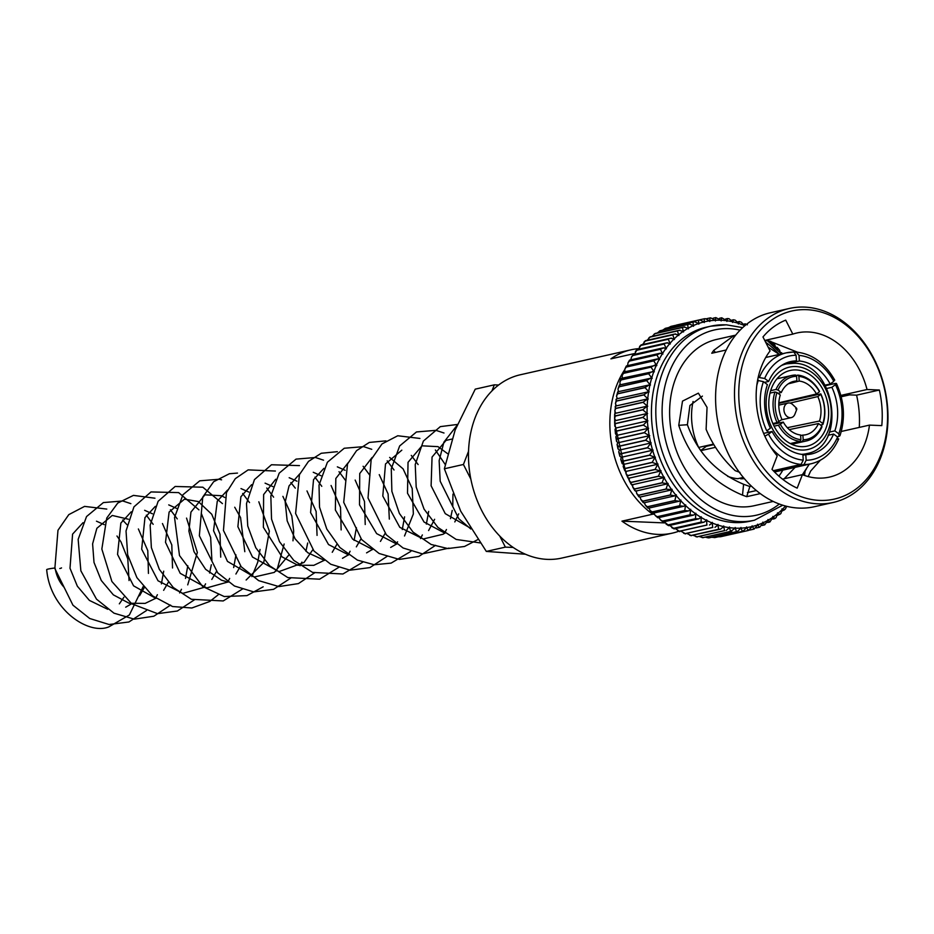<?xml version="1.0" encoding="UTF-8"?>
<svg xmlns="http://www.w3.org/2000/svg" width="934" height="934" viewBox="0 0 934 934"><rect width="100%" height="100%" fill="white"/><g stroke="black" fill="none" stroke-linecap="round" stroke-linejoin="round"><path stroke-width="1.4" d="M782.435 353.717L781.454 352.643L780.345 353.11M781.128 352.643L780.345 352.818L779.656 350.285L777.181 347.448L775.78 347.868A105.098 79.705 -102.7 0 1 777.555 349.83M776.948 347.285L775.78 347.868A3.666 2.779 -102.7 0 0 775.71 347.962M772.698 343.467L772.173 342.311L770.982 342.498M772.173 342.311L770.982 343.023A105.098 79.705 -102.7 0 1 775.699 347.787L774.858 344.95L772.336 342.416M768.554 340.817A105.098 79.705 -102.7 0 1 770.889 342.941A3.666 2.779 77.3 0 1 770.713 343.397A3.666 2.779 -102.7 0 1 770.982 343.023M744.094 325.382L741.398 322.253L739.448 321.541L738.479 323.351A105.098 79.705 -102.7 0 1 744.094 325.382A3.666 2.779 77.3 0 1 744.036 326.048A3.666 2.779 -102.7 0 1 744.2 325.417L745.297 323.853L743.756 324.121M739.448 321.541L737.848 321.88M738.385 323.316L735.291 320.234L733.575 319.778L732.711 321.786A105.098 79.705 -102.7 0 1 738.385 323.316A3.666 2.779 77.3 0 1 738.362 323.993A3.666 2.779 -102.7 0 1 738.479 323.351M733.575 319.778L731.824 320.152M732.618 321.763L729.127 318.786L727.668 318.529L726.932 320.759A105.098 79.705 -102.7 0 1 732.618 321.763A3.666 2.779 77.3 0 1 732.641 322.452A3.666 2.779 -102.7 0 1 732.711 321.786M727.668 318.529L725.706 318.949M726.827 320.736L721.749 317.793L721.141 320.245A105.098 79.705 -102.7 0 1 726.827 320.736A3.666 2.779 77.3 0 1 726.885 321.424A3.666 2.779 -102.7 0 1 726.932 320.759M721.749 317.793L719.495 318.296M721.036 320.245L715.829 317.595L715.397 320.269A105.098 79.705 -102.7 0 1 721.036 320.245A3.666 2.779 77.3 0 1 721.141 320.934A3.666 2.779 -102.7 0 1 721.141 320.245M710.692 317.864L715.292 320.269A3.666 2.779 77.3 0 1 715.432 320.957A3.666 2.779 -102.7 0 1 715.397 320.269M705.228 318.634L709.618 320.829A3.666 2.779 77.3 0 1 709.782 321.506A3.666 2.779 -102.7 0 1 709.712 320.817A105.098 79.705 -102.7 0 1 715.292 320.269M704.458 318.739L704.131 321.891A3.666 2.779 -102.7 0 0 704.236 322.58A3.666 2.779 77.3 0 0 704.026 321.915L699.881 319.942L671.079 326.363A108.134 82.005 -102.7 0 1 671.184 326.34L698.901 320.082M699.881 319.942L698.679 320.14A108.134 82.005 -102.7 0 0 698.574 320.164L698.655 323.491A105.098 79.705 -102.7 0 1 704.026 321.915M698.655 323.491A3.666 2.779 -102.7 0 0 698.807 324.18A3.666 2.779 77.3 0 0 698.562 323.526L694.663 321.751L665.849 328.243M694.663 321.751L693.133 322.043A108.134 82.005 -102.7 0 0 693.028 322.09L693.343 325.604A105.098 79.705 -102.7 0 1 698.562 323.526M693.343 325.604A3.666 2.779 -102.7 0 0 693.53 326.281A3.666 2.779 77.3 0 0 693.25 325.651L689.596 324.075L660.513 330.636M689.596 324.075L687.751 324.483A108.134 82.005 -102.7 0 0 687.646 324.53L688.206 328.219A105.098 79.705 -102.7 0 1 693.25 325.651M688.206 328.219A3.666 2.779 -102.7 0 0 688.428 328.885A3.666 2.779 77.3 0 0 688.125 328.278L683.781 327.017L655.201 333.461M684.727 326.888L655.061 333.625A108.134 82.005 -102.7 0 0 654.967 333.683L652.072 336.415M682.567 327.425A108.134 82.005 -102.7 0 0 682.474 327.484L683.279 331.325A3.666 2.779 -102.7 0 0 683.525 331.967A3.666 2.779 77.3 0 0 683.186 331.383L679.123 330.309L650.262 336.824M680.057 330.181L650.099 337.069A108.134 82.005 -102.7 0 0 650.017 337.127L647.169 340.28M677.605 330.858A108.134 82.005 -102.7 0 0 677.512 330.928L678.574 334.897A3.666 2.779 -102.7 0 0 678.855 335.528A3.666 2.779 77.3 0 0 678.493 334.967L674.71 334.068L645.569 340.641M675.632 333.928L645.394 340.98A108.134 82.005 -102.7 0 0 645.301 341.062L642.592 344.564M672.889 334.781A108.134 82.005 -102.7 0 0 672.807 334.851L674.114 338.937A3.666 2.779 -102.7 0 0 674.441 339.532A3.666 2.779 77.3 0 0 674.044 339.007L670.554 338.26L641.144 344.891M671.453 338.131L640.946 345.358A108.134 82.005 -102.7 0 0 640.864 345.44L638.331 349.269M668.452 339.147A108.134 82.005 -102.7 0 0 668.37 339.24L669.935 343.397A3.666 2.779 -102.7 0 0 670.285 343.981A3.666 2.779 77.3 0 0 669.865 343.49L666.666 342.883L637.011 349.573M667.553 342.755L636.801 350.168A108.134 82.005 -102.7 0 0 636.731 350.262L634.396 354.371M664.296 343.957A108.134 82.005 -102.7 0 0 664.226 344.051L666.059 348.277A3.666 2.779 -102.7 0 0 666.432 348.826A3.666 2.779 77.3 0 0 666 348.37L663.093 347.892L633.194 354.64M663.946 347.775L660.466 349.188L632.972 355.387L633.45 354.663L632.972 355.387A108.134 82.005 -102.7 0 0 632.902 355.492L631.501 357.01L630.812 359.835M660.466 349.188A108.134 82.005 -102.7 0 0 660.396 349.281L662.498 353.542A3.666 2.779 -102.7 0 0 662.906 354.056A3.666 2.779 77.3 0 0 662.439 353.647L659.824 353.286M660.665 353.18L656.976 354.792L629.469 360.991L629.983 360.092L629.469 360.991A108.134 82.005 -102.7 0 0 629.411 361.096L628.01 362.812L627.59 365.638M656.976 354.792A108.134 82.005 -102.7 0 0 656.906 354.897L659.264 359.17A3.666 2.779 -102.7 0 0 659.696 359.648A3.666 2.779 77.3 0 0 659.217 359.275L656.894 359.018L626.551 365.871M657.711 358.913L653.823 360.757L626.329 366.957L626.866 365.871L626.329 366.957A108.134 82.005 -102.7 0 0 626.27 367.062L624.904 368.953L624.741 371.744M653.823 360.757A108.134 82.005 -102.7 0 0 653.777 360.863L656.392 365.124A3.666 2.779 -102.7 0 0 656.836 365.568A3.666 2.779 77.3 0 0 656.345 365.241L623.772 371.966M655.096 364.972L651.056 367.039L623.55 373.238L624.11 371.966L623.55 373.238A108.134 82.005 -102.7 0 0 623.503 373.367L622.196 375.41L622.278 378.142M651.056 367.039A108.134 82.005 -102.7 0 0 651.01 367.155L653.882 371.382A3.666 2.779 -102.7 0 0 654.349 371.79A3.666 2.779 77.3 0 0 653.835 371.498L621.379 378.34M652.843 371.323L648.663 373.623L621.168 379.823L621.74 378.34L621.168 379.823A108.134 82.005 -102.7 0 0 621.122 379.951L619.884 382.123L620.199 384.785M648.663 373.623A108.134 82.005 -102.7 0 0 648.628 373.74L651.745 377.908A3.666 2.779 -102.7 0 0 652.236 378.282A3.666 2.779 77.3 0 0 651.71 378.025L619.37 384.971L617.981 389.081L619.137 386.793A108.134 82.005 -102.7 0 1 619.172 386.664L619.756 384.96M650.975 377.92L646.667 380.465L619.172 386.664M646.667 380.465A108.134 82.005 -102.7 0 0 646.632 380.593L650.006 384.68A3.666 2.779 -102.7 0 0 650.508 384.995A3.666 2.779 77.3 0 0 649.971 384.796L617.759 391.813L616.498 396.249L617.549 393.868A108.134 82.005 -102.7 0 1 617.572 393.728L618.191 391.79M649.469 384.738L645.079 387.528L617.572 393.728M645.079 387.528A108.134 82.005 -102.7 0 0 645.055 387.657L648.663 391.638A3.666 2.779 -102.7 0 0 649.177 391.918A3.666 2.779 77.3 0 0 648.64 391.766L616.568 398.83L615.436 403.57L616.382 401.118A108.134 82.005 -102.7 0 1 616.405 400.99L615.985 399.46M648.359 391.743L643.9 394.778L616.405 400.99M643.9 394.778A108.134 82.005 -102.7 0 0 643.888 394.919L647.717 398.771A3.666 2.779 -102.7 0 0 648.243 399.005A3.666 2.779 77.3 0 0 647.706 398.9L615.786 405.998L614.806 411.018L615.634 408.532A108.134 82.005 -102.7 0 1 615.646 408.392L615.121 406.757M647.636 398.9L643.141 402.192L615.646 408.392M643.141 402.192A108.134 82.005 -102.7 0 0 643.129 402.332L647.192 406.033A3.666 2.779 -102.7 0 0 647.717 406.22A3.666 2.779 77.3 0 0 647.32 406.162A3.666 2.779 77.3 0 0 647.18 406.162L615.833 413.237M642.814 409.711A108.134 82.005 -102.7 0 0 642.814 409.851L647.075 413.388A105.098 79.705 -102.7 0 1 647.18 406.162L642.814 409.711L615.308 415.91L614.665 414.171L615.436 413.272M647.075 413.388A3.666 2.779 -102.7 0 0 647.601 413.517A3.666 2.779 77.3 0 0 647.402 413.505A3.666 2.779 77.3 0 0 647.075 413.517L615.716 420.58M642.907 417.311A108.134 82.005 -102.7 0 0 642.907 417.451L647.367 420.79A105.098 79.705 -102.7 0 1 647.075 413.517L642.907 417.311L615.401 423.511L614.642 421.678L615.506 420.627M841.277 431.473L869.472 425.11A73.868 56.028 -102.7 0 1 829.427 477.099A73.868 56.028 -102.7 0 1 818.149 478.103A73.868 56.028 -102.7 0 1 802.399 474.659L782.529 479.142M751.438 486.159L749.839 486.521L746.721 496.678L760.288 493.607M702.426 396.109L689.922 405.473L687.389 424.725C697.628 452.92 716.366 472.779 743.604 484.279L749.839 486.521M809.323 464.151L802.399 474.67L797.181 488.132A89.489 67.867 77.3 0 1 771.998 469.335L777.216 455.874A73.868 56.028 -102.7 0 1 770.071 350.915L762.973 336.952A89.489 67.867 77.3 0 1 785.727 320.14L792.814 334.115A73.868 56.028 -102.7 0 1 796.912 332.971A73.868 56.028 -102.7 0 1 808.19 331.967A73.868 56.028 -102.7 0 1 867.044 389.513L840.857 395.421M782.832 470.129A73.868 56.028 -102.7 0 1 778.921 476.142M764.853 340.641L768.799 340.852L797.578 352.211M784.186 478.768L795.103 467.362M820.274 460.299L810.607 471.121L808.179 476.573M806.672 309.668A96.412 73.121 -102.7 0 1 887.3 408.1A96.412 73.121 -102.7 0 1 819.667 500.402A96.412 73.121 -102.7 0 1 739.039 401.959A96.412 73.121 -102.7 0 1 806.672 309.668M804.536 307.099A99.448 75.42 -102.7 0 1 886.635 398.725A99.448 75.42 -102.7 0 1 833.128 502.48A99.448 75.42 -102.7 0 1 817.951 503.835A99.448 75.42 -102.7 0 1 735.852 412.221A99.448 75.42 -102.7 0 1 789.358 308.465A99.448 75.42 -102.7 0 1 804.536 307.099M833.128 502.48L814.214 506.742A99.448 75.42 -102.7 0 1 799.049 508.096A99.448 75.42 -102.7 0 1 716.938 416.482A99.448 75.42 -102.7 0 1 770.457 312.727L789.358 308.465M773.2 501.43L754.158 505.726A85.239 64.644 -102.7 0 1 741.152 506.882A85.239 64.644 -102.7 0 1 670.775 428.356A85.239 64.644 -102.7 0 1 716.647 339.427L734.066 335.493L713.716 350.367L715.386 352.433M779.283 354.418L768.145 347.133M742.658 327.636L726.337 324.81L710.681 326.211A99.448 75.42 -102.7 0 0 657.162 429.967A99.448 75.42 -102.7 0 0 739.273 521.581A99.448 75.42 -102.7 0 0 754.439 520.226L750.06 521.207A99.448 75.42 -102.7 0 1 734.883 522.573A99.448 75.42 -102.7 0 1 652.784 430.948A99.448 75.42 -102.7 0 1 706.302 327.192L710.681 326.211A99.448 75.42 -102.7 0 1 725.858 324.845M678.808 531.236A93.96 71.264 -102.7 0 1 672.34 533.127A93.96 71.264 -102.7 0 1 658.003 534.411A93.96 71.264 -102.7 0 1 621.962 521.149L652.668 514.214A93.96 71.264 -102.7 0 1 624.577 369.911M672.34 533.127L561.673 558.088A93.96 71.264 -102.7 0 1 547.336 559.373A93.96 71.264 -102.7 0 1 469.755 472.802A93.96 71.264 -102.7 0 1 520.32 374.767L630.987 349.806A93.96 71.264 -102.7 0 1 638.401 348.662M801.337 446.65A38.773 29.409 -102.7 0 1 769.312 410.925A38.773 29.409 -102.7 0 1 790.187 370.471A38.773 29.409 -102.7 0 1 796.107 369.934A38.773 29.409 -102.7 0 1 828.119 405.66A38.773 29.409 -102.7 0 1 807.245 446.125A38.773 29.409 -102.7 0 1 801.337 446.65M652.668 514.214L654.244 514.167M770.889 342.941L770.725 341.225M729.127 318.786L727.948 318.669M709.712 320.817L710.062 317.934L706.606 318.692M704.248 318.786L676.66 325.009L704.236 318.786A108.134 82.005 -102.7 0 1 704.364 318.763M668.779 327.507L670.881 326.421M662.825 330.029L665.533 328.289A108.134 82.005 -102.7 0 1 665.627 328.243M657.291 332.994L660.151 330.729A108.134 82.005 -102.7 0 1 660.245 330.683M618.518 391.638L617.981 389.081M617.257 398.678L616.498 396.249M616.405 405.87A3.666 2.779 77.3 0 1 616.358 405.846L615.436 403.57M615.961 413.155A3.666 2.779 77.3 0 1 615.833 413.108L614.806 411.018M615.926 420.522A3.666 2.779 77.3 0 1 615.716 420.452L614.607 418.56L615.308 416.05A108.134 82.005 -102.7 0 1 615.308 415.91M616.312 427.924A3.666 2.779 77.3 0 1 616.008 427.865L614.817 426.149L615.413 423.651A108.134 82.005 -102.7 0 1 615.401 423.511M617.105 435.326A3.666 2.779 77.3 0 1 616.72 435.291L615.471 433.761L615.938 431.286A108.134 82.005 -102.7 0 1 615.915 431.146L615.039 429.243L616.02 427.994A3.666 2.779 77.3 0 1 616.545 427.947M647.367 420.79A3.666 2.779 -102.7 0 0 647.904 420.884A3.666 2.779 77.3 0 0 647.379 420.919L615.996 428.006M643.421 424.947A108.134 82.005 -102.7 0 0 643.433 425.087L648.079 428.216A105.098 79.705 -102.7 0 1 647.379 420.919L643.421 424.947L615.915 431.146M618.296 442.693A3.666 2.779 77.3 0 1 617.841 442.693L616.533 441.338L616.884 438.922A108.134 82.005 -102.7 0 1 616.86 438.782L615.845 436.82L616.732 435.419A3.666 2.779 77.3 0 1 616.895 435.372A3.666 2.779 77.3 0 1 617.257 435.326M648.079 428.216A3.666 2.779 -102.7 0 0 648.616 428.251A3.666 2.779 77.3 0 0 648.254 428.309A3.666 2.779 77.3 0 0 648.091 428.344L644.355 432.582L616.86 438.782M644.355 432.582A108.134 82.005 -102.7 0 0 644.378 432.722L649.188 435.618A105.098 79.705 -102.7 0 1 648.091 428.344M650.741 443.101L647.484 447.69A108.134 82.005 -102.7 0 0 647.519 447.818L652.621 450.223A105.098 79.705 -102.7 0 1 650.741 443.101A3.666 2.779 77.3 0 1 651.231 442.903A3.666 2.779 -102.7 0 1 651.196 442.914L619.849 449.99A3.666 2.779 77.3 0 1 619.359 450.036L618.004 448.869L618.238 446.51A108.134 82.005 -102.7 0 1 618.215 446.37L617.07 444.374L617.864 442.821A3.666 2.779 77.3 0 1 618.203 442.716A3.666 2.779 77.3 0 1 618.366 442.681L649.41 435.676M649.188 435.618A3.666 2.779 -102.7 0 0 649.725 435.606A3.666 2.779 77.3 0 0 649.562 435.641A3.666 2.779 77.3 0 0 649.212 435.746L645.709 440.171L618.215 446.37M645.709 440.171A108.134 82.005 -102.7 0 0 645.744 440.311L650.706 442.961A105.098 79.705 -102.7 0 1 649.212 435.746M652.656 450.34L649.644 455.08A108.134 82.005 -102.7 0 0 649.69 455.22L654.921 457.333A105.098 79.705 -102.7 0 1 652.656 450.34A3.666 2.779 77.3 0 1 653.135 450.106A3.666 2.779 -102.7 0 1 652.913 450.176L621.565 457.24A3.666 2.779 77.3 0 1 621.273 457.286L619.884 456.294L620.013 454.029A108.134 82.005 -102.7 0 1 619.978 453.889L618.705 451.858L619.382 450.165A3.666 2.779 77.3 0 1 619.872 449.978A3.666 2.779 77.3 0 1 619.849 449.99M654.967 457.462L652.212 462.318A108.134 82.005 -102.7 0 0 652.259 462.458L657.594 464.28A105.098 79.705 -102.7 0 1 654.967 457.462A3.666 2.779 77.3 0 1 655.423 457.181A3.666 2.779 -102.7 0 1 655.014 457.321L623.667 464.385A3.666 2.779 77.3 0 1 623.562 464.408L622.149 463.591L622.196 461.419A108.134 82.005 -102.7 0 1 622.149 461.279L620.748 459.248L621.308 457.415A3.666 2.779 77.3 0 1 621.694 457.216M626.235 471.355L624.799 470.713L624.753 468.658A108.134 82.005 -102.7 0 1 624.706 468.529L623.188 466.498L623.608 464.537A3.666 2.779 77.3 0 1 623.912 464.338M626.224 471.542A99.448 75.42 -102.7 0 1 626.154 471.378L657.594 464.28A3.666 2.779 -102.7 0 0 658.085 464.081A3.666 2.779 77.3 0 0 657.641 464.408L655.143 469.37L627.648 475.569L626.002 473.585L626.294 471.483A3.666 2.779 77.3 0 1 626.504 471.296M632.645 484.606L631.197 484.314L630.999 482.516A108.134 82.005 -102.7 0 1 630.94 482.399L629.189 480.461L629.329 478.22A99.448 75.42 -102.7 0 1 629.283 478.115L627.823 477.636L627.695 475.698A108.134 82.005 -102.7 0 1 627.648 475.569M655.143 469.37A108.134 82.005 -102.7 0 0 655.201 469.498L660.618 471.028A105.098 79.705 -102.7 0 1 657.641 464.408M629.002 478.185L660.618 471.028A3.666 2.779 -102.7 0 0 661.097 470.783A3.666 2.779 77.3 0 0 660.677 471.145L658.435 476.188L630.94 482.399M658.435 476.188A108.134 82.005 -102.7 0 0 658.505 476.317L664.004 477.543A105.098 79.705 -102.7 0 1 660.677 471.145M663.49 477.706L664.004 477.543A3.666 2.779 -102.7 0 0 664.459 477.239A3.666 2.779 77.3 0 0 664.062 477.648L662.089 482.75L634.583 488.949L632.738 487.093L632.703 484.723A3.666 2.779 77.3 0 1 632.773 484.641M636.346 490.84L634.898 490.724L634.653 489.077A108.134 82.005 -102.7 0 1 634.583 488.949M662.089 482.75A108.134 82.005 -102.7 0 0 662.159 482.866L667.705 483.777A105.098 79.705 -102.7 0 1 664.062 477.648M635.785 491.086L667.705 483.777A3.666 2.779 -102.7 0 0 668.137 483.427A3.666 2.779 77.3 0 0 667.775 483.882L666.059 489.019L638.552 495.218L636.626 493.444L636.416 490.957A3.666 2.779 77.3 0 0 636.416 490.957M666.059 489.019A108.134 82.005 -102.7 0 0 666.129 489.124L671.709 489.708L670.764 490.105L639.673 497.122L638.634 495.324A108.134 82.005 -102.7 0 1 638.552 495.218M667.775 483.882A105.098 79.705 -102.7 0 0 671.709 489.708A3.666 2.779 -102.7 0 0 672.118 489.323A3.666 2.779 77.3 0 0 671.791 489.801L670.332 494.95A108.134 82.005 -102.7 0 0 670.414 495.055L674.838 495.849L643.876 502.831L642.907 501.254A108.134 82.005 -102.7 0 1 642.837 501.149L640.841 499.492L640.222 497.46M674.838 495.849L676.006 495.3A105.098 79.705 -102.7 0 1 671.791 489.801M676.006 495.3A3.666 2.779 -102.7 0 0 676.391 494.88A3.666 2.779 77.3 0 0 676.088 495.394L674.897 500.519A108.134 82.005 -102.7 0 0 674.978 500.624L679.181 501.243L648.359 508.201L647.484 506.823A108.134 82.005 -102.7 0 1 647.39 506.73L645.347 505.201L644.565 503.134M679.181 501.243L680.571 500.531A105.098 79.705 -102.7 0 1 676.088 495.394M680.571 500.531A3.666 2.779 -102.7 0 0 680.933 500.075A3.666 2.779 77.3 0 0 680.664 500.624L679.719 505.714A108.134 82.005 -102.7 0 0 679.812 505.808L683.758 506.275L653.111 513.186L652.306 512.007A108.134 82.005 -102.7 0 1 652.212 511.914L650.157 510.536L649.165 508.446M683.758 506.275L685.381 505.387A105.098 79.705 -102.7 0 1 680.664 500.624M685.381 505.387A3.666 2.779 -102.7 0 0 685.708 504.885A3.666 2.779 77.3 0 0 685.474 505.469L684.774 510.489A108.134 82.005 -102.7 0 0 684.879 510.571L688.568 510.898L658.096 517.775L657.373 516.782A108.134 82.005 -102.7 0 1 657.279 516.689L655.213 515.463L654.034 513.361M688.568 510.898L690.413 509.812A105.098 79.705 -102.7 0 1 685.474 505.469M690.413 509.812A3.666 2.779 -102.7 0 0 690.705 509.287A3.666 2.779 77.3 0 0 690.495 509.894L690.051 514.832A108.134 82.005 -102.7 0 0 690.144 514.903L693.565 515.113L663.292 521.931L662.65 521.114A108.134 82.005 -102.7 0 1 662.556 521.032L660.513 519.969L659.124 517.88M693.565 515.113L695.632 513.805A105.098 79.705 -102.7 0 1 690.495 509.894M695.632 513.805A3.666 2.779 -102.7 0 0 695.888 513.256A3.666 2.779 77.3 0 0 695.725 513.875L695.503 518.709A108.134 82.005 -102.7 0 0 695.608 518.779L698.725 518.872L668.674 525.655L668.114 524.978A108.134 82.005 -102.7 0 1 668.008 524.908L664.413 521.954M698.725 518.872L701.014 517.354A105.098 79.705 -102.7 0 1 695.725 513.875M701.014 517.354A3.666 2.779 -102.7 0 0 701.236 516.771A3.666 2.779 77.3 0 0 701.107 517.413L701.119 522.106A108.134 82.005 -102.7 0 0 701.224 522.164L704.038 522.176L674.22 528.901L673.729 528.375A108.134 82.005 -102.7 0 1 673.624 528.317L669.876 525.573M704.038 522.176L706.536 520.413A105.098 79.705 -102.7 0 1 701.107 517.413M706.536 520.413A3.666 2.779 -102.7 0 0 706.723 519.806A3.666 2.779 77.3 0 0 706.629 520.46L706.863 525.013A108.134 82.005 -102.7 0 0 706.968 525.06L679.473 531.259A108.134 82.005 -102.7 0 1 679.368 531.212L675.504 528.714M709.466 525.001L712.163 522.993A105.098 79.705 -102.7 0 1 706.629 520.46M712.163 522.993A3.666 2.779 -102.7 0 0 712.315 522.363A3.666 2.779 77.3 0 0 712.268 523.028L712.7 527.406A108.134 82.005 -102.7 0 0 712.817 527.441L685.311 533.641A108.134 82.005 -102.7 0 1 685.206 533.606L681.248 531.364M714.977 527.325L717.872 525.06A105.098 79.705 -102.7 0 1 712.268 523.028M720.546 529.158L691.218 535.509A108.134 82.005 -102.7 0 1 691.113 535.474L687.155 533.606M717.872 525.06A3.666 2.779 -102.7 0 0 718.001 524.418A3.666 2.779 77.3 0 0 717.977 525.095L718.608 529.274L691.113 535.474M718.608 529.274A108.134 82.005 -102.7 0 0 718.725 529.298L720.558 529.158L723.64 526.624A105.098 79.705 -102.7 0 1 717.977 525.095M723.64 526.624A3.666 2.779 -102.7 0 0 723.722 525.959A3.666 2.779 77.3 0 0 723.745 526.648L724.562 530.605A108.134 82.005 -102.7 0 0 724.667 530.629L697.173 536.828A108.134 82.005 -102.7 0 1 697.056 536.805L693.18 535.334M726.162 530.465L729.431 527.652A105.098 79.705 -102.7 0 1 723.745 526.648M709.151 537.879L709.058 537.856A108.134 82.005 -102.7 0 1 708.953 537.856L737.358 531.528L740.966 528.142A105.098 79.705 -102.7 0 1 735.315 528.165A3.666 2.779 77.3 0 1 735.221 527.476A3.666 2.779 -102.7 0 1 735.221 528.165L730.633 531.411L731.777 531.259L703.127 537.61A108.134 82.005 -102.7 0 1 703.022 537.61L699.297 536.525M729.431 527.652A3.666 2.779 -102.7 0 0 729.477 526.974A3.666 2.779 77.3 0 0 729.536 527.663L730.516 531.399L703.022 537.61M708.299 537.891L705.509 537.178M735.315 528.165L736.447 531.656L708.953 537.856M714.463 537.61L714.942 537.552A108.134 82.005 -102.7 0 1 714.837 537.564L711.836 537.284M740.966 528.142A3.666 2.779 -102.7 0 0 740.931 527.453A3.666 2.779 77.3 0 0 741.059 528.142L742.332 531.353L714.837 537.564M746.745 527.582L748.134 530.524A108.134 82.005 -102.7 0 0 748.239 530.5L720.744 536.7L748.356 530.477L752.232 526.507A105.098 79.705 -102.7 0 1 746.745 527.582A3.666 2.779 77.3 0 1 746.57 526.904A3.666 2.779 -102.7 0 1 746.651 527.593L742.892 531.259L715 537.552M720.546 536.746L720.756 536.7A108.134 82.005 -102.7 0 1 720.639 536.723L718.398 536.793M752.337 526.484L754.123 529.064L757.696 524.908A105.098 79.705 -102.7 0 1 752.337 526.484A3.666 2.779 77.3 0 1 752.127 525.83A3.666 2.779 -102.7 0 1 752.232 526.507M757.789 524.885L759.33 527.266L759.926 527.033L763.02 522.807A105.098 79.705 -102.7 0 1 757.789 524.885A3.666 2.779 77.3 0 1 757.556 524.231A3.666 2.779 -102.7 0 1 757.696 524.908M756.225 527.967L759.33 527.266M763.101 522.76L764.677 524.885L768.157 520.191A105.098 79.705 -102.7 0 1 763.101 522.76A3.666 2.779 77.3 0 1 762.833 522.129A3.666 2.779 -102.7 0 1 763.02 522.807M768.238 520.133L769.849 522.001L773.083 517.086A105.098 79.705 -102.7 0 1 768.238 520.133A3.666 2.779 77.3 0 1 767.935 519.526A3.666 2.779 -102.7 0 1 768.157 520.191M767.725 522.48L769.849 522.001M773.083 517.086A3.666 2.779 -102.7 0 0 772.827 516.444A3.666 2.779 77.3 0 0 773.165 517.027L774.905 518.417M774.986 518.347L776.061 517.669L777.788 513.502A105.098 79.705 -102.7 0 1 773.165 517.027M777.788 513.502A3.666 2.779 -102.7 0 0 777.508 512.883A3.666 2.779 77.3 0 0 777.87 513.443L779.621 514.494M777.835 515.206L780.906 513.537L782.248 509.474A105.098 79.705 -102.7 0 1 777.87 513.443M779.703 514.424L780.906 513.537M782.248 509.474A3.666 2.779 -102.7 0 0 781.921 508.878A3.666 2.779 77.3 0 0 782.318 509.404L784.058 510.127M782.412 510.91L785.447 508.937L786.673 506.31M784.14 510.046L785.447 508.937M804.466 475.429L805.131 471.261M805.33 470.584L806.357 469.031M758.198 377.359L764.666 378.48A53.04 40.22 -102.7 0 1 796.095 355.259L793.772 352.013L786.218 352.865A56.822 43.092 -102.7 0 1 793.433 352.06M764.421 382.403L768.647 381.446L764.666 378.48M768.647 381.446A47.354 35.912 -102.7 0 1 790.713 361.551A47.354 35.912 -102.7 0 1 796.48 360.886L796.095 355.259M785.202 363.431L796.48 360.886M763.428 381.667L767.409 384.633A47.354 35.912 -102.7 0 0 770.375 428.192L766.779 430.854A53.04 40.22 -102.7 0 1 763.428 381.667L757.579 380.407M713.529 444.094L698.667 447.444A56.822 43.092 -102.7 0 1 693.075 401.492M773.259 470.689L801.092 464.408L803.24 460.123A53.04 40.22 -102.7 0 1 768.46 434.158L765.425 435.863M803.24 460.123L802.866 454.496A47.354 35.912 -102.7 0 1 772.056 431.496L768.46 434.158M763.638 433.399L772.056 431.496M700.839 450.632L715.514 447.328M743.336 477.437L737.778 478.687A56.822 43.092 -102.7 0 1 727.679 476.352M837.833 439.54L837.588 437.019A53.04 40.22 -102.7 0 1 806.159 460.24L803.999 464.537L773.877 471.331M828.049 435.302L833.607 434.053A47.354 35.912 -102.7 0 1 811.541 453.947A47.354 35.912 -102.7 0 1 805.773 454.613L806.159 460.24M833.607 434.053L837.588 437.019M802.913 455.255L805.773 454.613M744.316 478.605A56.822 43.092 -102.7 0 1 740.697 478.815L743.884 478.091M838.825 433.831L839.071 436.353L839.958 435.723C845.539 418.549 844.371 401.13 836.444 383.477L835.463 383.419L835.475 384.656A53.04 40.22 -102.7 0 1 838.825 433.831L834.844 430.866A47.354 35.912 -102.7 0 0 831.879 387.306L835.475 384.656M826.882 388.439L831.879 387.306M829.427 432.08L834.844 430.866M837.249 436.762L839.071 436.353M825.458 385.684L835.463 383.419M794.939 352.492L796.34 352.176L799.014 355.387A53.04 40.22 -102.7 0 1 833.793 381.341L833.782 380.115M796.34 352.176L796.819 352.141C812.522 354.009 825.177 363.349 834.762 380.173M787.21 363.758L799.387 361.003A47.354 35.912 -102.7 0 1 830.198 384.002L833.793 381.341M799.387 361.003L799.014 355.387M825.154 385.135L830.198 384.002M634.431 353.554L610.906 358.866A93.96 71.264 -102.7 0 1 630.987 349.806M621.565 457.24A3.666 2.779 77.3 0 0 621.787 457.181L652.679 450.211M746.721 496.678L742.495 495.137L743.604 484.279M739.938 472.406L735.198 470.666C722.449 458.991 712.747 445.214 706.116 429.348L707.05 407.376L698.375 393.156L682.509 401.118L678.749 425.332C689.981 458.676 711.229 481.944 742.495 495.137M713.716 350.367L711.755 353.25L726.22 349.993M735.642 335.189L734.066 335.493M859.28 427.41A89.489 67.867 77.3 0 0 856.595 395.164L848.165 394.813L841.114 396.401M869.472 425.11L881.789 425.624A89.489 67.867 77.3 0 0 879.361 390.027L867.044 389.513M792.814 334.115L764.748 340.443M740.697 478.815L740.639 478.045M700.722 450.468L706.337 446.324A47.354 35.912 -102.7 0 1 706.046 445.775M687.389 424.725L678.749 425.332M756.377 490.548L747.41 492.568M879.361 390.027L856.595 395.164M706.337 446.324L713.845 444.631M651.161 442.926L619.884 449.978M621.962 521.149L664.88 522.923M143.194 586.54L129.371 614.969L108.799 626.901C88.403 635.318 49.957 609.353 46.7 569.647A7.46 0.654 -6.8 0 1 48.416 569.016A7.46 0.654 -6.8 0 1 54.756 568.024M61.516 567.884A7.46 0.654 -6.8 0 1 59.788 568.514M64.131 587.346C59.402 582.162 56.379 575.706 55.071 567.989M499.748 536.058L505.376 547.126L486.322 551.422L460.696 511.155L444.374 468.775L455.162 430.014L475.254 389.139L494.308 384.843L491.961 390.891M468.541 451.285L463.427 464.478L470.841 479.095M463.427 464.478L444.374 468.775M525.48 554.236L486.322 551.422M505.376 547.126L513.21 547.452M498.604 385.018L494.308 384.843M796.609 408.263L792.709 404.574A7.46 5.651 77.3 0 0 788.027 403.056A7.46 5.651 77.3 0 0 783.941 410.096A7.46 5.651 77.3 0 0 791.308 417.603A7.46 5.651 77.3 0 0 794.881 414.229L796.83 409.232L796.609 408.263L795.733 408.812L796.83 409.232M795.966 375.55L797.834 375.129A33.554 25.451 -102.7 0 1 819.48 391.288L819.48 391.766A32.071 24.319 -102.7 0 0 798.885 376.39L799.2 381.06L788.238 383.839M778.816 403.36L820.799 393.891A33.554 25.451 -102.7 0 1 822.889 424.491L820.507 425.028M789.253 429.605L818.511 423.546L821.815 426.009L821.908 427.001A33.554 25.451 -102.7 0 1 806.334 440.976A33.554 25.451 -102.7 0 1 802.353 441.455L791.121 443.989M775.979 389.478A33.554 25.451 -102.7 0 1 791.565 375.503A33.554 25.451 -102.7 0 1 795.534 375.036L796.585 376.297A32.071 24.319 -102.7 0 0 777.975 390.05L775.979 389.478L770.678 390.681M790.222 382.66L796.9 380.967L796.585 376.297M796.9 380.967A27.355 20.746 -102.7 0 0 793.468 381.446A27.355 20.746 -102.7 0 0 781.279 392.513L778.01 393.307M781.279 392.513L777.975 390.05M778.979 421.689A32.071 24.319 -102.7 0 1 776.995 392.56L775.01 391.988A33.554 25.451 -102.7 0 0 777.088 422.6L781.968 419.483A27.355 20.746 -102.7 0 1 780.299 395.024L776.995 392.56M800.905 439.669A32.071 24.319 -102.7 0 1 780.31 424.293L778.419 425.203A33.554 25.451 -102.7 0 0 800.064 441.362L800.905 439.669L800.59 434.999A27.355 20.746 -102.7 0 1 783.287 422.086L773.189 424.269M780.31 424.293L783.287 422.086M821.815 426.009A32.071 24.319 -102.7 0 1 803.205 439.762L802.353 441.455M818.511 423.546A27.355 20.746 -102.7 0 1 805.505 434.8A27.355 20.746 -102.7 0 1 802.878 435.092L800.625 435.536M803.205 439.762L802.878 435.092M820.799 393.891L820.799 394.37A32.071 24.319 -102.7 0 1 822.784 423.499L822.889 424.491M820.799 394.37L817.822 396.576L790.059 403.079M817.822 396.576A27.355 20.746 -102.7 0 1 819.48 421.036L787.327 427.702M774.473 423.184A26.105 19.789 -102.7 0 1 774.414 424.001M822.784 423.499L819.48 421.036M797.834 375.129L798.885 376.39M790.281 443.557L800.064 441.362M774.088 426.173L778.419 425.203M772.873 423.546L777.088 422.6M770.013 393.121L775.01 391.988M799.2 381.06A27.355 20.746 -102.7 0 1 816.491 393.973L819.48 391.766M778.839 402.799L816.491 393.973M779.295 504.033A94.964 72.023 -102.7 0 1 741.806 516.514A94.964 72.023 -102.7 0 1 662.381 419.553A94.964 72.023 -102.7 0 1 728.999 328.64A94.964 72.023 -102.7 0 1 740.078 330.169M765.635 342.194A94.964 72.023 -102.7 0 1 779.073 354.301M795.873 366.537A42.205 32.013 -102.7 0 1 831.167 409.641A42.205 32.013 -102.7 0 1 801.559 450.048A42.205 32.013 -102.7 0 1 766.265 406.944A42.205 32.013 -102.7 0 1 795.873 366.537M781.466 365.521A45.999 34.885 -102.7 0 1 786.918 363.805L793.62 363.303C835.066 362.065 847.768 446.382 807.163 453.527A45.999 34.885 -102.7 0 1 801.5 454.333M744.2 325.417A105.098 79.705 -102.7 0 1 744.853 325.697M709.945 317.957L706.653 318.704M704.131 321.891A105.098 79.705 -102.7 0 1 709.618 320.829M698.574 320.164L671.079 326.363M693.028 322.09L665.533 328.289M687.646 324.53L660.151 330.729M683.279 331.325A105.098 79.705 -102.7 0 1 688.125 328.278M682.474 327.484L654.967 333.683M678.574 334.897A105.098 79.705 -102.7 0 1 683.186 331.383M677.512 330.928L650.017 337.127M674.114 338.937A105.098 79.705 -102.7 0 1 678.493 334.967M672.807 334.851L645.301 341.062M669.935 343.397A105.098 79.705 -102.7 0 1 674.044 339.007M668.37 339.24L640.864 345.44M666.059 348.277A105.098 79.705 -102.7 0 1 669.865 343.49M664.226 344.051L636.731 350.262M662.498 353.542A105.098 79.705 -102.7 0 1 666 348.37M660.396 349.281L632.902 355.492M659.264 359.17A105.098 79.705 -102.7 0 1 662.439 353.647M656.906 354.897L629.411 361.096M656.392 365.124A105.098 79.705 -102.7 0 1 659.217 359.275M653.777 360.863L626.27 367.062M653.882 371.382A105.098 79.705 -102.7 0 1 656.345 365.241M651.01 367.155L623.503 373.367M651.745 377.908A105.098 79.705 -102.7 0 1 653.835 371.498M648.628 373.74L621.122 379.951M650.006 384.68A105.098 79.705 -102.7 0 1 651.71 378.025M646.632 380.593L619.137 386.793M648.663 391.638A105.098 79.705 -102.7 0 1 649.971 384.796M645.055 387.657L617.549 393.868M647.717 398.771A105.098 79.705 -102.7 0 1 648.64 391.766M643.888 394.919L616.382 401.118M647.192 406.033A105.098 79.705 -102.7 0 1 647.706 398.9M643.129 402.332L615.634 408.532M642.814 409.851L615.308 416.05M642.907 417.451L615.413 423.651M643.433 425.087L615.938 431.286M644.378 432.722L616.884 438.922M645.744 440.311L618.238 446.51M647.484 447.69L619.978 453.889M647.519 447.818L620.013 454.029M649.644 455.08L622.149 461.279M649.69 455.22L622.196 461.419M652.212 462.318L624.706 468.529M652.259 462.458L624.753 468.658M655.201 469.498L627.695 475.698M658.505 476.317L630.999 482.516M662.159 482.866L634.653 489.077M666.129 489.124L638.634 495.324M670.332 494.95L642.837 501.149M670.414 495.055L642.907 501.254M674.897 500.519L647.39 506.73M674.978 500.624L647.484 506.823M679.719 505.714L652.212 511.914M679.812 505.808L652.306 512.007M684.774 510.489L657.279 516.689M684.879 510.571L657.373 516.782M690.051 514.832L662.556 521.032M690.144 514.903L662.65 521.114M695.503 518.709L668.008 524.908M695.608 518.779L668.114 524.978M701.119 522.106L673.624 528.317M701.224 522.164L673.729 528.375M706.863 525.013L679.368 531.212M706.968 525.06L679.473 531.259M712.7 527.406L685.206 533.606M712.817 527.441L685.311 533.641M718.725 529.298L691.218 535.509M724.562 530.605L697.056 536.805M724.667 530.629L697.173 536.828M735.221 528.165A105.098 79.705 -102.7 0 1 729.536 527.663M703.127 537.61L730.633 531.411A108.134 82.005 -102.7 0 1 730.516 531.399M709.058 537.856L736.564 531.656A108.134 82.005 -102.7 0 1 736.447 531.656M746.651 527.593A105.098 79.705 -102.7 0 1 741.059 528.142M714.942 537.552L742.448 531.353A108.134 82.005 -102.7 0 1 742.332 531.353M748.134 530.524L720.639 536.723M753.761 529.158L749.43 530.138L753.796 529.158M785.529 506.018A105.098 79.705 -102.7 0 1 782.318 509.404M804.011 472.476A105.098 79.705 -102.7 0 1 803.205 474.974M759.599 377.044A56.822 43.092 -102.7 0 1 786.218 352.865L765.752 357.477M756.809 385.392A56.822 43.092 -102.7 0 1 758.373 380.231M801.092 464.408A56.822 43.092 -102.7 0 1 770.702 446.966M838.709 438.957C832.743 452.395 823.578 460.649 811.226 463.731A56.822 43.092 -102.7 0 1 803.999 464.537M768.355 432.337A45.999 34.885 -102.7 0 1 767.339 430.434M764.993 382.835A45.999 34.885 -102.7 0 1 765.273 382.204M782.961 364.599L786.918 363.805A45.999 34.885 -102.7 0 1 793.246 363.326M776.644 347.285L775.792 347.471M693.693 321.891L665.078 328.453M688.638 324.215L659.462 331.045M659.591 353.344L629.703 360.08M754.439 520.226L782.715 505.201M802.983 474.892L803.789 472.791M781.338 353.963L767.398 340.7M807.163 453.527L802.866 454.624M747.398 324.81L745.25 323.829M655.154 333.485L654.069 334.162M650.204 336.847L648.943 337.804M645.499 340.677L644.098 341.949M641.051 344.95L639.556 346.537M636.883 349.655L635.354 351.569M633.03 354.757L631.501 357.01M629.493 360.232L628.01 362.812M626.305 366.07L624.904 368.953M623.468 372.222L622.196 375.41M621.005 378.667L619.884 382.134M614.665 414.171L614.607 418.56M614.642 421.678L614.817 426.149M615.039 429.243L615.471 433.761M615.845 436.82L616.533 441.338M617.07 444.374L618.004 448.869M618.705 451.858L619.884 456.294M620.748 459.248L622.149 463.591M623.188 466.498L624.799 470.713M626.002 473.585L627.823 477.636M629.189 480.461L631.197 484.314M632.738 487.093L634.898 490.724M636.626 493.444L638.926 496.841M640.841 499.492L643.234 502.62M645.347 505.201L647.822 508.038M650.157 510.536L652.668 513.07M655.213 515.463L657.734 517.681M660.513 519.969L663 521.872M666.035 524.021L668.452 525.608M671.744 527.605L674.044 528.877M677.605 530.675L679.754 531.656M683.606 533.232L685.556 533.933M689.712 535.24L691.429 535.707M695.888 536.7L697.348 536.957M702.088 537.587L703.255 537.68M774.8 518.627L776.061 517.669M811.226 463.731L774.531 471.997M636.136 491.704L635.727 491.097M632.353 485.773L631.758 484.781M628.921 479.609L628.103 478.021M626.06 473.725L614.689 423.312M614.665 421.374L614.689 419.249M614.899 413.564L614.992 412.221M615.599 406.057L615.716 405.204M849.636 394.872L841.207 396.775M774.718 518.662L772.932 519.071M764.654 524.885L762.179 525.445M663.49 477.718L632.213 484.769M649.562 435.641L618.203 442.716M648.254 428.309L616.895 435.372M715.829 317.595L713.179 318.202M126.977 524.674L122.587 520.04M104.269 524.651L96.471 521.184M83.033 522.678L72.583 534.131L70.003 568.234L77.335 586.178L89.407 600.41L107.714 609.283M125.693 607.193L131.636 603.738M139.551 595.752L144.221 587.755M148.448 573.418L147.782 550.663L138.372 528.971M128.355 519.211L112.243 515.451L96.867 528.294L92.606 543.88L94.007 562.42L101.281 580.493L113.364 594.865L129.149 603.259L145.155 603.387L155.721 598.297M163.637 590.323L168.307 582.314M172.533 567.977L171.798 544.942L162.458 523.542M152.44 513.782L144.642 510.314M131.215 511.82L120.86 523.075L117.544 554.399L133.562 585.828L155.885 598.414M187.722 584.882L197.331 552.473L186.543 518.101M176.526 508.353L168.727 504.885M155.301 506.38L144.968 517.588L141.676 549.204L158.021 580.773L182.772 593.37L203.904 587.428M211.808 579.454L216.478 571.456M220.716 557.119L220.015 534.271L211.738 514.249L198.288 501.558L184.477 499.153L169.101 512.066L165.505 542.304L180.204 573.324L206.706 587.918L227.989 581.999M235.905 574.025L240.563 566.016M244.801 551.69L240.563 517.588L234.726 507.232M224.709 497.483L221.591 495.732L204.908 494.833L190.945 512.101L188.901 531.107L194.003 551.69L205.608 569.296L221.451 580.189L228.153 582.115M246.132 580.026L263.727 562.49L269.354 531.142L258.811 501.803M248.794 492.043L240.995 488.587M227.569 490.081L217.283 501.173L213.559 530.722L227.476 561.416L254.352 576.99L274.327 572.39L288.734 555.146M292.972 540.821L293.685 531.072L291.817 515.965L282.897 496.363M272.88 486.614L265.081 483.147M251.655 484.653L240.89 496.748L237.89 526.718L252.495 557.049L278.986 571.62L304.064 562.455L312.82 549.717M317.058 535.392L316.124 511.447L306.982 490.934M296.965 481.185L289.178 477.718M275.74 479.224L263.633 494.553L263.376 527.301L282.021 556.862L297.783 565.233L313.789 565.35L324.343 560.272M332.247 552.286L336.917 544.288M341.143 529.94L340.513 507.396L331.08 485.505M321.051 475.745L313.264 472.277M299.826 473.783L289.038 485.913L285.197 502.025L287.17 520.833L295.086 538.813L307.718 552.706L324.507 560.388M342.486 558.298L348.429 554.831M356.344 546.857L361.003 538.86M365.229 524.511L364.493 501.418L355.165 480.076M345.148 470.316L337.349 466.848M323.923 468.354L313.532 479.644L310.578 512.579L328.523 544.545L348.592 554.948M366.572 552.87L372.514 549.402M380.43 541.416L385.088 533.419M389.326 519.094L388.112 493.993L379.251 474.635M348.008 462.914L335.82 478.488L335.364 510.022L352.62 539.116L372.689 549.519M390.669 547.429L396.611 543.962M404.515 535.988L413.365 513.945L412.198 488.529L403.103 468.88L389.641 457.427M372.094 457.485L359.73 473.538L359.52 504.827L376.624 533.606L396.775 544.09M428.601 530.559L434.625 519.292M401.818 450.165L385.497 463.976L382.8 496.036L399.81 527.336L423.219 538.988L443.16 534.225L444.782 533.104M454.823 521.931L458.711 513.852M447.608 453.667L437.976 446.639L421.981 445.822L408.03 462.33L407.504 493.21L424.036 522.024L444.946 533.221M451.881 439.085L446.008 440.416L432.057 457.065L431.111 485.797L445.249 513.642L470.164 527.967M106.78 509.077L84.574 506.391L68.789 514.634L57.978 530.267L54.849 568.537L72.945 605.185L89.734 618.506L109.091 624.507L128.927 621.974L146.498 610.521M155.534 598.355L157.391 594.713M161.395 583.878L163.707 571.176M153.164 524.324L146.311 515.171M130.865 503.648L122.809 500.974L103.382 502.574L86.547 516.549L78.152 539.373L80.861 570.814L96.494 599.149L113.983 613.171L134.274 619.16L153.853 616.218L170.583 605.08M179.62 592.915L181.476 589.284M185.492 578.438L187.804 565.735M177.25 518.895L170.397 509.742M154.951 498.207L133.445 495.382L117.742 503.076L106.756 518.055L101.841 549.052L111.905 581.508L131.694 603.773L157.531 613.661L177.355 611.011L194.681 599.651M203.705 587.486L205.573 583.855M209.578 573.009L211.341 564.743M211.89 560.307L210.64 537.424L201.335 513.466M198.954 509.871L178.651 492.603L150.993 491.938L133.936 506.882L126.032 530.967L127.666 554.796L136.901 577.632L152.557 595.88L172.568 606.54L191.832 607.999L209.788 601.449L218.136 594.853M227.803 582.045L229.659 578.415M233.663 567.568L235.975 554.878M222.455 503.624L202.841 487.209L175.148 486.474L158.126 501.278L150.164 525.188L151.366 547.593L159.352 569.366L173.234 587.463L191.4 599.289L223.203 600.947L242.852 588.782M251.888 576.617L257.714 562.291L260.061 549.437M249.518 502.597L242.665 493.444M221.58 479.831L219.21 479.247L199.771 480.823L182.947 494.74L174.53 517.483L179.503 555.555L202.62 586.494L224.218 596.534L246.938 595.623L263.178 586.809M275.974 571.188L277.456 568.327L284.146 543.997M273.604 497.157L266.75 488.015M237.481 473.083L229.39 473.736L213.641 481.734L202.748 497.098L199.339 535.742L217.68 572.811L234.457 586.015L253.756 591.923L273.592 589.319L291.034 577.913M300.059 565.747L301.916 562.116M305.932 551.282L307.695 543.004M295.307 488.143L290.836 482.574M275.39 471.04L248.14 469.884L235.31 478.652L226.437 492.627L223.459 530.454L241.182 566.74L258.671 580.644L278.916 586.575L298.425 583.598L315.12 572.484M321.775 486.299L314.933 477.146M299.475 465.611L271.467 464.758L254.433 479.621L246.494 503.613L247.743 525.994L255.764 547.733L269.646 565.782L287.789 577.574L319.591 579.197L339.205 567.055M348.242 554.889L350.098 551.247M354.103 540.412L356.414 527.71M345.872 480.858L339.019 471.705M323.561 460.182L315.47 457.497L296.043 459.119L279.196 473.153L270.837 496.059L271.537 519.094L279.5 541.662L293.778 560.388L312.586 572.414L342.93 573.99L362.661 562.245M369.957 475.429L363.104 466.276M337.372 451.671L321.249 453.27L308.5 461.396L299.44 474.624L295.599 513.49L313.952 551.002L330.729 564.241L350.063 570.184L369.887 567.603L387.377 556.185M396.413 544.02L397.592 541.79M402.274 529.543L404.585 516.841M394.043 469.989L387.19 460.847M371.744 449.312L363.676 446.639L344.237 448.25L327.39 462.248L319.019 485.12L319.533 507.197L326.748 528.994L339.871 547.499L357.43 560.12L374.23 564.755L391.113 563.12L410.832 551.387M420.498 538.579L422.366 534.948M426.371 524.114L428.671 511.4M418.128 464.56L411.275 455.407M385.905 440.86L369.315 442.436L356.554 450.655L347.518 463.976L343.724 502.352L361.586 539.513L379.076 553.465L399.32 559.408L418.852 556.442L435.559 545.316M444.584 533.151L446.452 529.52M450.457 518.674L452.219 510.408M452.768 505.971L452.955 494.098M445.191 464.467L435.372 449.978M419.915 438.443L397.756 435.758L381.971 443.954L371.16 459.563L368.019 498.02L386.314 534.797L403.079 547.989L422.39 553.885L449.009 548.106M444 433.014L435.933 430.341L416.494 431.952L399.647 445.962L391.276 468.845L391.871 491.342L399.402 513.478L413.038 532.088L431.134 544.475L447.841 548.562L464.502 546.483L477.788 539.618M457.403 424.456L440.323 426.628L423.382 441.07L415.233 464.513L416.179 487.058L424.048 509.088L437.941 527.441L456.212 539.455L480.088 542.899M457.018 425.379L443.907 442.144L439.143 460.684L440.183 481.22L458.816 518.755L470.806 528.994M119.33 603.843L123.907 597.223M129.044 580.551L127.806 558.987L121.035 541.989L116.972 535.999M778.781 405.146L788.027 403.056M781.513 419.821L791.308 417.603M806.334 440.976L791.728 444.269M791.565 375.503L776.96 378.795"/></g></svg>
